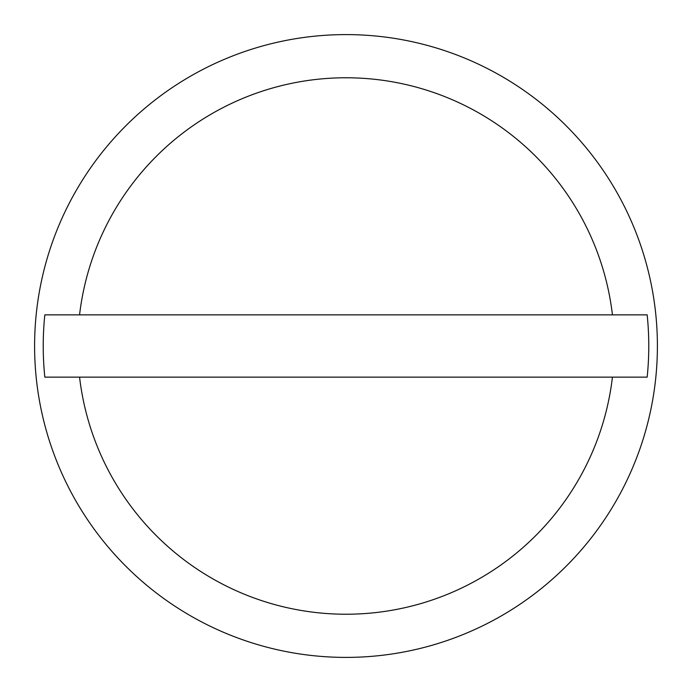 <?xml version="1.0" encoding="UTF-8"?>
<svg xmlns="http://www.w3.org/2000/svg" width="692" height="692" viewBox="0 0 692 692"><rect width="100%" height="100%" fill="white"/><g stroke="black" fill="none" stroke-linecap="round" stroke-linejoin="round"><path stroke-width="1.04" d="M657.4 346A311.4 311.4 0 0 0 346 34.6A311.4 311.4 0 0 0 34.6 346A311.4 311.4 0 0 0 346 657.4A311.4 311.4 0 0 0 657.4 346M612.437 314.86L647.167 314.86A302.767 302.767 0 0 1 647.167 377.14L44.833 377.14A302.767 302.767 0 0 1 44.833 314.86L612.437 314.86A268.254 268.254 0 0 0 79.563 314.86M79.563 377.14A268.254 268.254 0 0 0 612.437 377.14"/></g></svg>
